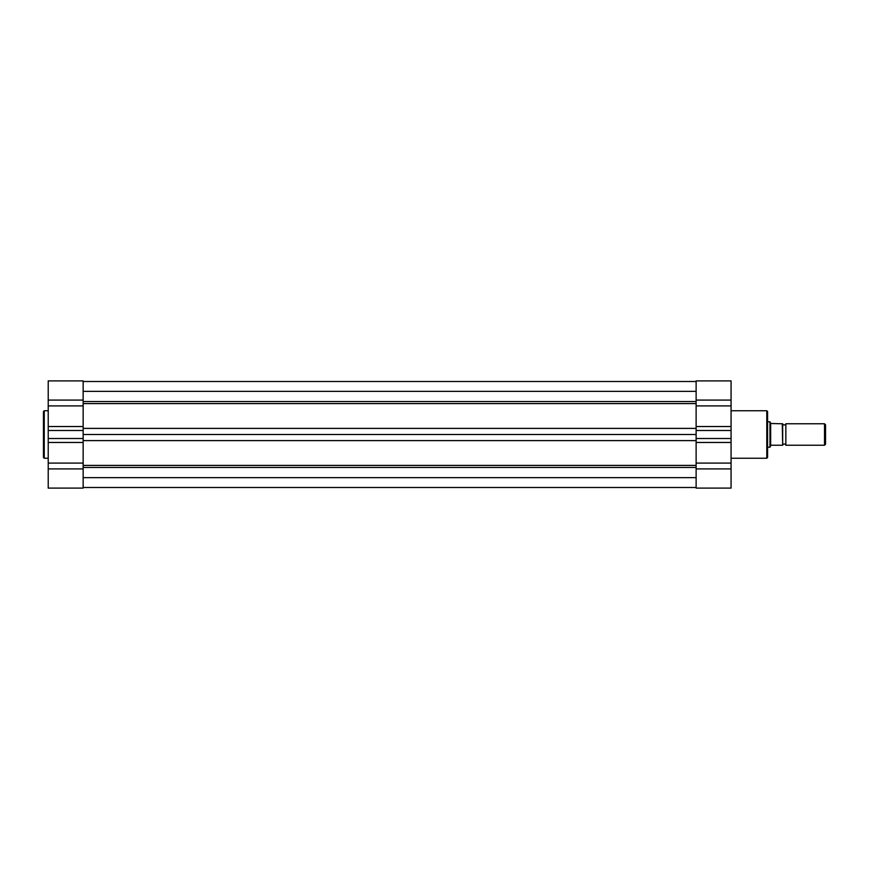<?xml version="1.0" encoding="UTF-8"?>
<svg xmlns="http://www.w3.org/2000/svg" width="869" height="869" viewBox="0 0 869 869"><rect width="100%" height="100%" fill="white"/><g stroke="black" fill="none" stroke-linecap="round" stroke-linejoin="round"><path stroke-width="1.3" d="M83.152 477.657L696.123 477.657M83.152 434.5L696.123 434.5M83.152 391.343L696.123 391.343M43.45 434.5L43.45 411.558L44.243 410.755L44.243 458.245L43.45 457.442L43.45 434.5L43.45 457.442M83.152 488.096L83.152 468.912L48.219 468.912L48.219 488.096L83.152 488.096M48.219 430.492L83.152 430.492L83.152 380.904L48.219 380.904L48.219 438.508L83.152 438.508L83.152 442.462L48.219 442.462L48.219 468.912M48.219 442.462L48.219 438.508M83.152 430.492L83.152 438.508M83.152 468.912L83.152 442.462M48.219 380.904L83.152 380.904M767.588 411.558L767.588 457.442L766.795 458.245L766.795 410.755L767.588 411.558M731.068 463.09L731.068 488.096L696.123 488.096L696.123 463.09L731.068 463.09L731.068 380.904L696.123 380.904L696.123 400.088L731.068 400.088M696.123 463.09L696.123 400.088M696.123 438.508L731.068 438.508M696.123 430.492L731.068 430.492M770.662 445.504L770.662 423.496L782.274 423.779L782.676 445.221A1.651 1.651 0 0 1 785.848 445.221L785.848 423.779A1.651 1.651 0 0 1 782.676 423.779L782.676 445.221L770.999 445.221L769.967 447.209L767.588 447.209M785.848 423.779L824.518 423.779L825.55 424.811L825.55 444.189L824.518 445.221L824.518 423.779M785.848 445.221L824.518 445.221M767.588 421.791L769.967 421.791L769.967 447.209M770.662 423.496L769.967 421.791M782.274 423.779L782.676 445.221M83.152 401.543L696.123 401.543M83.152 465.404L696.123 465.404M83.152 467.457L696.123 467.457M83.152 440.605L696.123 440.605M83.152 428.395L696.123 428.395M83.152 403.596L696.123 403.596M83.152 400.088L48.219 400.088M83.152 426.538L48.219 426.538M83.152 405.91L48.219 405.91M83.152 463.09L48.219 463.09M696.123 426.538L731.068 426.538M696.123 405.91L731.068 405.91M696.123 442.462L731.068 442.462M696.123 468.912L731.068 468.912M83.152 487.498L696.123 487.498M83.152 381.502L696.123 381.502M48.219 410.755L44.243 410.755M48.219 458.245L44.243 458.245M731.068 410.755L766.795 410.755M731.068 458.245L766.795 458.245M696.123 380.904L731.068 380.904"/></g></svg>

